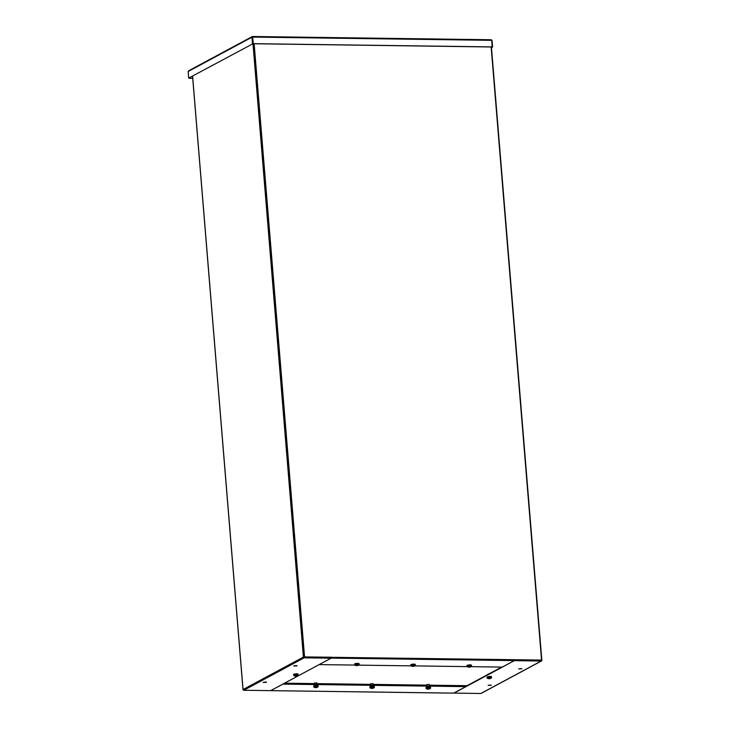 <?xml version="1.0" encoding="UTF-8"?>
<svg xmlns="http://www.w3.org/2000/svg" width="730" height="730" viewBox="0 0 730 730"><rect width="100%" height="100%" fill="white"/><g stroke="black" fill="none" stroke-linecap="round" stroke-linejoin="round"><path stroke-width="1.09" d="M319.211 664.555L331.292 658.113L331.539 657.219L304.392 656.927L253.985 43.754L304.392 656.927L319.037 657.128L318.755 657.657M318.408 657.657L318.882 657.21L304.392 656.927L331.384 657.301L331.028 657.867M491.153 46.985L541.56 660.075L514.577 659.792M304.547 656.845L254.14 43.754M541.56 660.075L514.577 659.71L514.331 660.604L502.258 667.092L470.896 666.663M319.22 664.601L354.771 665.085M358.521 665.139L410.963 665.851M414.713 665.897L467.145 666.618M331.384 657.301L514.577 659.71M296.864 665.577L294.017 665.815M296.991 665.897L293.779 666.015L296.991 665.897M266.304 682.002L263.457 682.24M266.432 682.322L263.22 682.44L266.432 682.322M316.984 657.183L317.03 657.639M491.728 40.478L492.111 46.994L253.191 43.745L252.653 37.084M192.62 76.166L243.054 689.531L303.406 657.082A0.748 0.666 61.7 0 0 304.145 657.821L331.055 658.195L270.693 690.635L243.793 690.27A0.748 0.666 -118.3 0 1 243.054 689.531L243.072 689.667M303.744 657.091L331.055 658.195M518.674 668.917L521.886 668.799L518.674 668.917M518.774 668.872L521.621 668.634M488.114 685.342L491.327 685.233L488.114 685.342M488.215 685.297L491.053 685.068M525.454 660.477L541.404 660.157L526.768 659.957L525.116 660.467M523.729 660.449L523.684 659.92M514.258 660.641L541.167 661.052A0.748 0.666 61.7 0 0 541.459 660.988L481.097 693.427A0.748 0.666 -118.3 0 1 480.805 693.5L453.896 693.089M514.513 660.331L540.784 660.686M541.459 660.988A0.748 0.666 61.7 0 0 541.788 660.331M514.258 660.686L453.905 693.135M501.647 667.083L465.859 686.319M282.848 684.101L465.886 686.647L453.677 693.126M270.638 690.635L282.848 684.147M465.886 686.647L283.423 683.791M189.015 78.238L192.729 78.292M189.161 78.156L192.72 78.21M492.257 46.912L253.346 43.663L252.534 36.518L251.959 37.212L252.845 43.8L188.696 78.092L188.148 71.513L188.814 70.773M252.534 36.518L251.959 37.212L252.498 43.791M252.845 43.8L188.696 78.092M252.644 36.518L491.253 39.767L491.719 40.342L252.799 37.084M492.038 40.488L492.577 47.067L491.482 47.651M491.473 47.468L492.239 47.058M426.913 684.658L429.149 684.475M370.721 683.891L372.966 683.709M314.539 683.125L316.774 682.942M487.914 674.201L489.246 673.754M284.545 683.189L314.575 683.599M316.829 683.627L370.767 684.366M373.021 684.393L426.95 685.132M429.213 685.16L467.063 685.68M430.317 688.436L429.231 687.934L426.302 688.7A3.741 3.741 0 0 0 427.762 689.147A3.732 1.551 90.8 0 1 427.671 689.138A3.705 3.276 -59.2 0 0 428.154 689.138A3.732 1.551 -89.2 0 0 428.346 689.156A3.732 1.551 -89.2 0 0 428.437 689.147L428.747 689.093A3.732 3.312 61.7 0 0 429.331 688.956L429.313 688.91M430.49 688.198A2.245 0.456 175.3 0 0 430.572 688.061L430.508 687.213A2.245 0.456 175.3 0 0 429.185 686.903A2.245 0.456 175.3 0 0 426.028 687.578L426.092 688.427A2.245 0.456 175.3 0 0 426.201 688.545M427.944 688.947L427.835 689.083A3.732 3.312 61.7 0 1 427.223 688.928A3.705 1.04 -62.3 0 0 427.333 688.883A3.705 1.04 -62.3 0 0 427.442 688.81A3.732 3.312 -118.3 0 0 428.054 688.965L428.364 688.919A3.732 1.551 90.8 0 0 428.62 688.627A3.705 2.601 27.5 0 0 429.103 688.636A3.732 1.551 -89.2 0 1 428.848 688.928L428.966 688.983A3.732 3.312 -118.3 0 0 429.55 688.837A3.705 1.715 61.4 0 1 429.45 688.91A3.705 1.715 61.4 0 1 429.331 688.956M428.556 687.87L428.747 689.093M374.125 687.669L373.039 687.167L370.11 687.934A3.741 3.741 0 0 0 371.57 688.381A3.732 1.551 90.8 0 1 371.488 688.372A3.705 3.276 -59.2 0 0 371.971 688.381A3.732 1.551 -89.2 0 0 372.154 688.39A3.732 1.551 -89.2 0 0 372.245 688.381L372.555 688.335A3.732 3.312 61.7 0 0 373.149 688.189L373.121 688.144M374.308 687.432A2.245 0.456 175.3 0 0 374.39 687.295L374.317 686.446A2.245 0.456 175.3 0 0 372.993 686.136A2.245 0.456 175.3 0 0 369.836 686.811L369.909 687.66A2.245 0.456 175.3 0 0 370.01 687.788M371.752 688.18L371.652 688.317A3.732 3.312 61.7 0 1 371.041 688.162A3.705 1.04 -62.3 0 0 371.141 688.116A3.705 1.04 -62.3 0 0 371.251 688.043A3.732 3.312 -118.3 0 0 371.862 688.198L372.172 688.153A3.732 1.551 90.8 0 0 372.428 687.861A3.705 2.601 27.5 0 0 372.911 687.87A3.732 1.551 -89.2 0 1 372.656 688.162L372.774 688.217A3.732 3.312 -118.3 0 0 373.358 688.08A3.705 1.715 61.4 0 1 373.258 688.144A3.705 1.715 61.4 0 1 373.149 688.189M372.364 687.103L372.555 688.335M318.116 686.665A2.245 0.456 175.3 0 0 318.198 686.529L315.634 686.465L314.101 687.24M316.455 687.541A3.732 0.511 -96.4 0 1 316.409 687.569A3.732 0.511 -96.4 0 1 316.364 687.569L316.555 687.496A3.732 3.623 -39.3 0 0 317.194 687.277L317.112 687.176A3.732 3.623 140.7 0 1 316.473 687.395L316.209 687.377A3.732 0.511 -96.4 0 1 316.09 687.103A3.705 2.874 -16.1 0 1 315.57 687.167A3.732 0.511 83.6 0 0 315.679 687.432L315.488 687.505A3.732 3.623 140.7 0 1 314.831 687.432A3.705 0.794 -69.8 0 0 314.867 687.487A3.705 0.794 -69.8 0 0 314.913 687.532A3.732 3.623 -39.3 0 0 315.57 687.605L315.844 687.623A3.732 0.511 83.6 0 0 315.871 687.633A3.741 3.741 0 0 1 313.927 687.176L313.718 686.894A2.245 0.456 175.3 0 1 315.606 686.282A2.245 0.456 175.3 0 1 318.198 686.529L318.125 685.68A2.245 0.456 175.3 0 0 315.543 685.433A2.245 0.456 175.3 0 0 313.654 686.045L313.718 686.894A2.245 0.456 175.3 0 0 313.818 687.021M316.346 687.377L316.364 687.569A3.705 3.55 21.4 0 1 315.926 687.605L315.862 687.14M315.725 686.383L315.844 687.623A3.732 0.511 83.6 0 0 315.926 687.605M298.068 675.104A2.245 0.456 175.3 0 0 298.15 674.967L293.88 675.615A3.741 3.741 0 0 0 295.075 676.026A3.705 2.719 -68.2 0 1 294.993 676.017A3.732 2.482 96 0 0 295.44 676.026L295.44 676.026M293.88 675.615L293.67 675.341A2.245 0.456 175.3 0 1 294.245 674.976A2.245 0.456 175.3 0 1 296.69 674.657A2.245 0.456 175.3 0 1 298.15 674.967L298.077 674.118A2.245 0.456 175.3 0 0 296.617 673.808A2.245 0.456 175.3 0 0 294.172 674.128A2.245 0.456 175.3 0 0 293.597 674.483L293.67 675.341A2.245 0.456 175.3 0 0 293.77 675.46M296.134 675.807L295.842 676.062A3.732 2.482 -84 0 1 295.641 676.071A3.732 2.482 -84 0 1 295.394 676.053A3.705 2.719 -68.2 0 1 295.194 676.044A3.705 2.719 -68.2 0 1 295.075 676.026M296.17 676.035A3.732 2.683 72.8 0 0 296.416 675.998A3.732 2.683 72.8 0 0 296.645 675.943A3.705 2.537 59.9 0 0 296.864 675.88A3.705 2.537 59.9 0 0 297 675.834A3.732 2.683 -107.2 0 1 296.526 675.925L296.508 675.861A3.732 2.482 -84 0 0 296.927 675.578A3.705 2.044 42.1 0 1 296.736 675.569A3.705 2.044 42.1 0 1 296.535 675.533A3.732 2.482 96 0 1 296.106 675.816L295.778 675.852A3.732 2.683 -107.2 0 1 295.276 675.652A3.705 1.861 -54.2 0 1 294.929 675.761A3.732 2.683 72.8 0 0 295.422 675.953M358.886 664.884L357.81 664.382L354.88 665.158A3.741 3.741 0 0 0 356.331 665.605A3.732 1.551 90.8 0 1 356.249 665.587A3.705 3.276 -59.2 0 0 356.733 665.596A3.732 1.551 -89.2 0 0 356.915 665.614A3.732 1.551 -89.2 0 0 357.016 665.596L357.326 665.55A3.732 3.312 61.7 0 0 357.91 665.413L357.882 665.368M359.069 664.647A2.245 0.456 175.3 0 0 359.151 664.51L359.078 663.661A2.245 0.456 175.3 0 0 357.755 663.36A2.245 0.456 175.3 0 0 354.598 664.035L354.671 664.884A2.245 0.456 175.3 0 0 354.771 665.003M357.39 665.094L357.536 665.432A3.732 3.312 -118.3 0 0 358.129 665.295A3.705 1.715 61.4 0 1 358.019 665.368A3.705 1.715 61.4 0 1 357.91 665.413M357.417 665.377A3.732 1.551 -89.2 0 0 357.673 665.094A3.705 2.601 27.5 0 1 357.198 665.085A3.732 1.551 90.8 0 1 356.934 665.377L356.632 665.422A3.732 3.312 -118.3 0 1 356.021 665.267A3.705 1.04 -62.3 0 1 355.902 665.331A3.705 1.04 -62.3 0 1 355.802 665.386A3.732 3.312 61.7 0 0 356.413 665.541L356.532 665.596A3.732 1.551 90.8 0 1 356.331 665.605M357.125 664.327L357.326 665.55M415.078 665.65L413.992 665.149L411.063 665.924A3.741 3.741 0 0 0 412.523 666.371A3.732 1.551 90.8 0 1 412.441 666.353A3.705 3.276 -59.2 0 0 412.924 666.362A3.732 1.551 -89.2 0 0 413.107 666.38A3.732 1.551 -89.2 0 0 413.198 666.362L413.509 666.317A3.732 3.312 61.7 0 0 414.092 666.18L414.074 666.134M415.26 665.413A2.245 0.456 175.3 0 0 415.334 665.276L415.27 664.428A2.245 0.456 175.3 0 0 413.946 664.117A2.245 0.456 175.3 0 0 410.789 664.802L410.862 665.65A2.245 0.456 175.3 0 0 410.963 665.769M412.705 666.171L412.596 666.308A3.732 3.312 61.7 0 1 411.994 666.152A3.705 1.04 -62.3 0 0 412.094 666.098A3.705 1.04 -62.3 0 0 412.204 666.034A3.732 3.312 -118.3 0 0 412.815 666.189L413.125 666.143A3.732 1.551 90.8 0 0 413.381 665.851A3.705 2.601 27.5 0 0 413.864 665.851A3.732 1.551 -89.2 0 1 413.609 666.143L413.727 666.198A3.732 3.312 -118.3 0 0 414.312 666.061A3.705 1.715 61.4 0 1 414.211 666.125A3.705 1.715 61.4 0 1 414.092 666.18M413.317 665.094L413.509 666.317M490.998 678.106L491.418 677.914L490.733 677.504L487.302 678.252A3.741 3.741 0 0 0 488.489 678.663A3.705 2.792 -67.7 0 1 488.443 678.654A3.732 2.391 95.3 0 0 488.881 678.663A3.732 2.391 -84.7 0 0 489.1 678.708A3.732 2.391 -84.7 0 0 489.283 678.699L489.611 678.672A3.732 2.765 72 0 0 489.876 678.626A3.732 2.765 72 0 0 490.104 678.572L490.095 678.544M491.491 677.741A2.245 0.456 175.3 0 0 491.573 677.604L491.509 676.756A2.245 0.456 175.3 0 0 490.012 676.445A2.245 0.456 175.3 0 0 487.549 676.783A2.245 0.456 175.3 0 0 487.029 677.121L487.092 677.969A2.245 0.456 175.3 0 0 487.202 678.097M487.302 678.252L487.092 677.969A2.245 0.456 175.3 0 1 487.622 677.632A2.245 0.456 175.3 0 1 490.086 677.294A2.245 0.456 175.3 0 1 491.573 677.604L491.418 677.914A3.741 3.741 0 0 1 490.295 678.517A3.705 2.464 60.2 0 1 490.104 678.572M488.872 678.38L488.845 678.599A3.732 2.765 72 0 1 488.333 678.407A3.705 1.788 -55.3 0 0 488.671 678.289A3.732 2.765 -108 0 0 489.191 678.489L489.52 678.453A3.732 2.391 95.3 0 0 489.921 678.17A3.705 2.117 40.8 0 0 490.131 678.197A3.705 2.117 40.8 0 0 490.332 678.207A3.732 2.391 -84.7 0 1 489.921 678.489L489.885 678.207M490.295 678.517A3.705 2.464 60.2 0 0 490.441 678.462A3.732 2.765 -108 0 1 489.958 678.562M471.27 666.417L470.184 665.915L467.255 666.691A3.741 3.741 0 0 0 468.715 667.138A3.732 1.551 90.8 0 1 468.623 667.12A3.705 3.276 -59.2 0 0 469.107 667.129A3.732 1.551 -89.2 0 0 469.299 667.147A3.732 1.551 -89.2 0 0 469.39 667.129L469.7 667.083A3.732 3.312 61.7 0 0 470.284 666.946L470.257 666.901M471.443 666.18A2.245 0.456 175.3 0 0 471.525 666.043L471.452 665.194A2.245 0.456 175.3 0 0 470.138 664.884A2.245 0.456 175.3 0 0 466.981 665.568L467.045 666.417A2.245 0.456 175.3 0 0 467.145 666.536M468.897 666.937L468.788 667.074A3.732 3.312 61.7 0 1 468.176 666.919A3.705 1.04 -62.3 0 0 468.286 666.864A3.705 1.04 -62.3 0 0 468.395 666.8A3.732 3.312 -118.3 0 0 469.007 666.955L469.317 666.901A3.732 1.551 90.8 0 0 469.572 666.618A3.705 2.601 27.5 0 0 470.056 666.618A3.732 1.551 -89.2 0 1 469.801 666.91L469.919 666.964A3.732 3.312 -118.3 0 0 470.503 666.828A3.705 1.715 61.4 0 1 470.394 666.892A3.705 1.715 61.4 0 1 470.284 666.946M469.509 665.86L469.7 667.083M331.292 658.113L514.331 660.604M303.406 657.082L252.443 37.157M243.793 690.27L304.145 657.821M491.354 46.985L541.769 660.203M541.167 661.052L480.805 693.5M453.814 693.135L270.775 690.635M188.148 71.513L251.959 37.212M428.346 689.156A3.741 3.741 0 0 0 430.417 688.363L430.572 688.061A2.245 0.456 175.3 0 0 429.249 687.751A2.245 0.456 175.3 0 0 426.092 688.427L426.302 688.7M372.154 688.39A3.741 3.741 0 0 0 374.225 687.596L374.39 687.295A2.245 0.456 175.3 0 0 373.066 686.985A2.245 0.456 175.3 0 0 369.909 687.66L370.11 687.934M356.915 665.614A3.741 3.741 0 0 0 358.996 664.82L359.151 664.51A2.245 0.456 175.3 0 0 357.828 664.209A2.245 0.456 175.3 0 0 354.671 664.884L354.88 665.158M413.107 666.38A3.741 3.741 0 0 0 415.178 665.587L415.334 665.276A2.245 0.456 175.3 0 0 414.019 664.975A2.245 0.456 175.3 0 0 410.862 665.65L411.063 665.924M469.299 667.147A3.741 3.741 0 0 0 471.37 666.353L471.525 666.043A2.245 0.456 175.3 0 0 470.202 665.733A2.245 0.456 175.3 0 0 467.045 666.417L467.255 666.691M242.98 689.604L192.556 76.203M541.852 660.267L491.427 46.985M270.711 690.653L453.75 693.153M252.251 36.582L188.513 70.846M491.336 39.758L252.589 36.5M429.14 684.284L429.258 685.78M426.895 684.466L427.004 685.753M372.948 683.517L373.076 685.014M370.712 683.7L370.813 684.986M316.756 682.751L316.884 684.247M316.409 687.569A3.741 3.741 0 0 0 318.043 686.839M314.521 682.933L314.63 684.22M295.641 676.071A3.741 3.741 0 0 0 296.416 675.998M296.864 675.88A3.741 3.741 0 0 0 297.995 675.277M489.1 678.708A3.741 3.741 0 0 0 489.876 678.626"/></g></svg>
